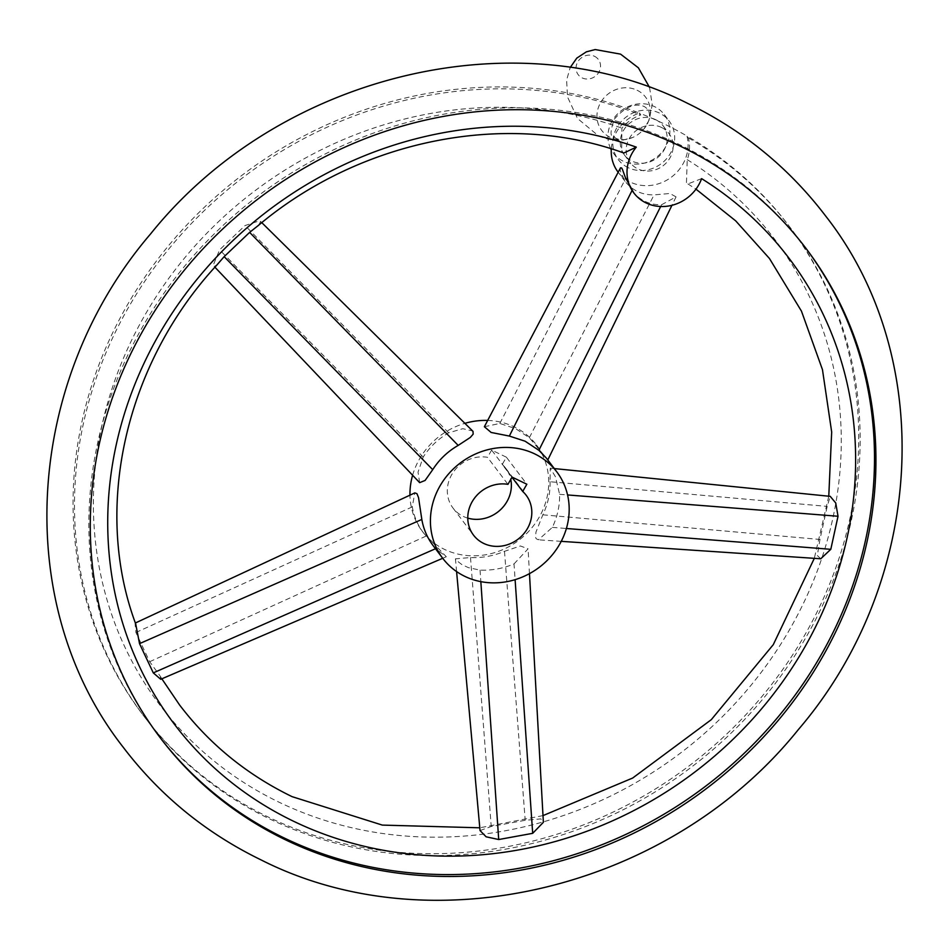 <?xml version="1.0" encoding="UTF-8"?>
<svg xmlns="http://www.w3.org/2000/svg" width="949" height="949" viewBox="0 0 949 949"><rect width="100%" height="100%" fill="white"/><g stroke="black" fill="none" stroke-linecap="round" stroke-linejoin="round"><path stroke-width="0.71" stroke-dasharray="4.75 3.56" d="M610.658 148.661A31.922 29.194 -37.1 0 1 618.167 113.311A31.922 29.194 -37.1 0 1 654.466 106.608A31.922 29.194 -37.1 0 1 664.347 114.663A31.922 29.194 -37.1 0 1 661.607 152.469A31.922 29.194 -37.1 0 1 623.303 161.247A31.922 29.194 -37.1 0 1 613.434 153.192A31.922 29.194 -37.1 0 1 611.251 149.823M628.143 167.653A31.922 29.194 -37.1 0 1 618.274 159.598A31.922 29.194 -37.1 0 1 621.002 121.804A31.922 29.194 -37.1 0 1 659.318 113.014A31.922 29.194 -37.1 0 1 669.187 121.069A31.922 29.194 -37.1 0 1 666.459 158.863A31.922 29.194 -37.1 0 1 628.143 167.653M655.557 119.61A24.223 22.147 -37.1 0 1 663.043 125.719A24.223 22.147 -37.1 0 1 660.967 154.39A24.223 22.147 -37.1 0 1 631.915 161.057A24.223 22.147 -37.1 0 1 624.418 154.948A24.223 22.147 -37.1 0 1 626.494 126.276A24.223 22.147 -37.1 0 1 655.557 119.61M661.477 127.439A24.223 22.147 -37.1 0 1 668.962 133.548A24.223 22.147 -37.1 0 1 666.886 162.22A24.223 22.147 -37.1 0 1 637.835 168.886A24.223 22.147 -37.1 0 1 630.338 162.777A24.223 22.147 -37.1 0 1 632.414 134.106A24.223 22.147 -37.1 0 1 661.477 127.439M611.31 148.863A39.633 36.228 -37.1 0 1 639.329 113.038A405.116 370.383 142.9 0 0 168.341 245.933A405.116 370.383 142.9 0 0 142.836 714.799A405.116 370.383 142.9 0 0 268.152 816.994A405.116 370.383 142.9 0 0 754.241 705.498A405.116 370.383 142.9 0 0 788.939 225.874A405.116 370.383 142.9 0 0 686.946 136.004A39.633 36.228 -37.1 0 1 665.474 180.879A39.633 36.228 -37.1 0 1 618.048 172.077M159.349 736.602A405.116 370.383 -37.1 0 1 158.625 735.665A405.116 370.383 -37.1 0 1 193.323 256.028A405.116 370.383 -37.1 0 1 679.413 144.533A405.116 370.383 -37.1 0 1 804.728 246.728A405.116 370.383 -37.1 0 1 805.44 247.677M701.596 178.637L687.93 183.916L686.459 182.564L687.242 159.669A39.633 36.228 142.9 0 0 688.381 137.902L686.946 136.004A405.116 370.383 142.9 0 0 663.624 123.667A405.116 370.383 142.9 0 0 639.329 113.038L640.765 114.936A39.633 36.228 142.9 0 0 621.927 128.162L621.642 151.294L623.837 153.014M688.381 137.902A405.116 370.383 -37.1 0 1 790.375 227.76A405.116 370.383 -37.1 0 1 755.677 707.396A405.116 370.383 -37.1 0 1 269.587 818.892A405.116 370.383 -37.1 0 1 144.272 716.697A405.116 370.383 -37.1 0 1 169.776 247.831A405.116 370.383 -37.1 0 1 640.765 114.936M632.52 191.188C639.887 200.441 649.555 204.972 661.536 204.759L676.056 196.882L669.923 193.489L654.063 194.889C642.046 195.043 632.378 190.524 625.047 181.318L620.243 170.737L620.492 167.843M135.707 623.92L135.019 623.161L135.921 632.485L149.693 661.714L160.357 676.34L160.737 679.282M258.496 225.34L260.655 221.52L259.184 220.88L245.067 225.554L219.599 249.824L213.632 264.273L214.166 266.384L216.953 264.937M820.755 558.771L817.303 555.509L819.96 539.471L827.196 506.398L830.233 496.374M480.04 830.565L491.226 826.484L525.2 820.292L540.859 818.88L543.374 822.309M687.242 159.669A385.65 352.577 -37.1 0 1 780.505 644.608A385.65 352.577 -37.1 0 1 279.089 802.225A385.65 352.577 -37.1 0 1 135.09 333.241A385.65 352.577 -37.1 0 1 621.927 128.162M550.076 481.736C550.349 493.006 547.941 504.026 542.84 514.809L535.948 532.128L535.521 537.11L536.173 538.712L538.38 539.815L552.365 527.395C557.443 516.576 559.851 505.556 559.602 494.322L555.462 476.789L550.254 468.165L550.076 481.736L827.196 506.398M514.014 563.931L528.083 548.819L520.372 545.96L504.488 551.345C493.361 556.007 482.045 558.083 470.514 557.538L455.437 558.842L456.006 560.04L461.843 564.572L468.343 567.621L480.04 570.124C491.546 570.634 502.863 568.57 514.014 563.931L515.105 579.661M487.679 420.431A71.555 65.422 -37.1 0 1 514.275 426.884A71.555 65.422 -37.1 0 1 536.41 444.939A71.555 65.422 -37.1 0 1 530.277 529.649A71.555 65.422 -37.1 0 1 444.417 549.341A71.555 65.422 -37.1 0 1 422.281 531.298A71.555 65.422 -37.1 0 1 409.968 495.153M484.37 426.718L499.826 423.479L515.592 428.64L529.34 437.714L546.304 458.011M433.159 545.675L435.603 548.688L446.315 556.743L423.645 533.089C417.75 525.248 413.978 516.505 412.305 506.873L414.796 492.911M419.648 482.65L418.034 472.151L423.195 457.074C429.707 446.991 438.201 438.901 448.663 432.815L462.815 428.687L472.673 430.988M467.774 518.118A33.025 30.19 -37.1 0 1 463.231 516.375A33.025 30.19 -37.1 0 1 453.005 508.047A33.025 30.19 -37.1 0 1 453.124 472.436A33.025 30.19 -37.1 0 1 487.501 457.311L507.952 484.346M511.986 477.288L502.258 464.441L506.386 457.193L526.849 484.227M506.386 457.193L491.629 450.075L512.08 477.11M491.629 450.075L487.501 457.311M502.258 464.441A33.025 30.19 -37.1 0 1 505.675 468.189A33.025 30.19 -37.1 0 1 510.764 479.435M412.613 475.247A71.555 65.422 -37.1 0 1 464.927 423.325M637.099 90.238A27.533 25.172 -37.1 0 1 643.92 129.005A27.533 25.172 -37.1 0 1 632.781 137.439A27.533 25.172 -37.1 0 1 610.219 137.368A27.533 25.172 -37.1 0 1 600.587 102.67A27.533 25.172 -37.1 0 1 637.099 90.238M594.465 56.276A12.634 11.542 -37.1 0 1 598.878 72.183A12.634 11.542 -37.1 0 1 582.128 77.889A12.634 11.542 -37.1 0 1 577.716 61.97A12.634 11.542 -37.1 0 1 594.465 56.276M542.84 514.809L819.96 539.471M529.34 437.714L654.063 194.889M660.658 206.502L661.536 204.759M499.826 423.479L624.549 180.654M559.602 494.322L567.561 494.951M504.488 551.345L525.2 820.292M470.514 557.538L491.226 826.484M426.077 536.102L149.693 661.714M412.305 506.873L135.921 632.485M423.195 457.074L219.599 249.824M448.663 432.815L245.067 225.554M552.365 527.395L566.399 528.498M480.04 570.124L480.835 581.63M649.543 87.379L652.212 104.663L649.27 119.811L643.92 129.005C652.959 118.091 648.404 109.918 647.787 109.206L644.632 106.715C635.391 102.48 625.249 106.668 614.193 119.289C610.575 130.499 610.065 135.992 612.674 135.778L615.83 138.257C620.1 140.405 625.747 140.132 632.781 137.439L623.386 139.989C614.383 140.891 605.889 139.361 597.917 135.41L577.455 118.423L567.514 96.917L566.624 80.143L570.171 67.569M613.434 153.192L618.274 159.598M664.347 114.663L669.187 121.069M663.043 125.719L668.962 133.548M804.728 246.728L806.164 248.626M788.939 225.874L790.375 227.76M161.84 678.808L160.357 676.34M687.93 183.916L695.973 189.148M828.774 496.22L814.313 558.332M542.994 815.606L479.779 827.801M536.41 444.939L539.103 448.497M676.056 196.882L671.951 205.304M554.287 468.569L550.254 468.165M529.471 573.635L528.083 548.819M442.709 558.285L446.315 556.743M214.166 266.384L214.925 267.191M561.227 541.345L538.38 539.815M456.588 571.559L455.437 558.842M260.655 221.52L261.794 222.647M625.047 181.318L618.179 172.243M142.836 714.799L144.272 716.697M158.625 735.665L160.061 737.551M624.418 154.948L630.338 162.777M453.005 508.047L473.468 535.07M505.675 468.189L526.137 495.212M422.281 531.298L423.645 533.089"/><path stroke-width="1.42" d="M611.251 149.823A31.922 29.194 -37.1 0 1 610.658 148.661M618.179 172.243L618.048 172.077A39.633 36.228 -37.1 0 1 612.354 160.31A39.633 36.228 -37.1 0 1 611.31 148.863M285.376 839.758A405.116 370.383 142.9 0 0 771.466 728.263A405.116 370.383 142.9 0 0 806.164 248.626A405.116 370.383 142.9 0 0 680.848 146.431A405.116 370.383 142.9 0 0 194.759 257.926A405.116 370.383 142.9 0 0 160.061 737.551A405.116 370.383 142.9 0 0 285.376 839.758M805.44 247.677A405.116 370.383 -37.1 0 1 769.603 726.851A405.116 370.383 -37.1 0 1 283.941 837.86A405.116 370.383 -37.1 0 1 159.349 736.602M628.143 181.176A39.633 36.228 -37.1 0 1 636.281 147.131A385.65 352.577 142.9 0 0 149.444 352.209A385.65 352.577 142.9 0 0 293.443 821.193A385.65 352.577 142.9 0 0 794.859 663.576A385.65 352.577 142.9 0 0 701.596 178.637A39.633 36.228 -37.1 0 1 670.421 205.66A39.633 36.228 -37.1 0 1 633.837 192.944A39.633 36.228 -37.1 0 1 628.143 181.176M442.709 558.285L160.737 679.282L153.287 672.888L139.527 643.647L135.707 623.92C92.741 508.866 124.734 364.369 216.953 264.937L224.154 256.645L249.623 232.386L258.496 225.34C361.011 138.969 507.549 110.487 623.837 153.014L636.281 147.131M556.861 471.961A71.555 65.422 -37.1 0 1 550.728 556.683A71.555 65.422 -37.1 0 1 464.868 576.375A71.555 65.422 -37.1 0 1 442.744 558.32A71.555 65.422 -37.1 0 1 448.865 473.61A71.555 65.422 -37.1 0 1 534.726 453.907A71.555 65.422 -37.1 0 1 556.861 471.961L546.304 458.011L538.866 450.301L525.105 441.202L509.352 436.066L491.131 432.459L484.37 426.718L620.492 167.843L621.642 167.949L622.437 169.432L625.391 177.534L633.837 192.944M830.233 496.374L835.725 502.97L838.026 516.256L830.802 549.317L820.755 558.771L561.227 541.345M529.471 573.635L543.374 822.309L532.686 833.329L498.711 839.533L486.125 836.804L480.04 830.565M261.794 222.647L472.993 431.344L473.171 434.144L470.301 437.442L458.189 445.401C447.703 451.451 439.209 459.541 432.72 469.66L425.093 480.455L419.648 482.65L214.925 267.191M135.375 622.995L414.855 492.887L416.955 493.694L418.533 497.62L421.831 519.447C423.479 529.056 427.252 537.798 433.159 545.675L442.744 558.32M507.952 484.346L512.08 477.11L526.849 484.227L522.709 491.463A33.025 30.19 -37.1 0 1 526.137 495.212A33.025 30.19 -37.1 0 1 523.302 534.311A33.025 30.19 -37.1 0 1 483.682 543.409A33.025 30.19 -37.1 0 1 473.468 535.07A33.025 30.19 -37.1 0 1 473.575 499.471A33.025 30.19 -37.1 0 1 507.952 484.346M522.709 491.463L511.986 477.288M510.764 479.435A33.025 30.19 -37.1 0 1 499.933 510.242A33.025 30.19 -37.1 0 1 467.774 518.118M409.968 495.153A71.555 65.422 -37.1 0 1 412.613 475.247M464.927 423.325A71.555 65.422 -37.1 0 1 487.679 420.431M538.866 450.301L660.658 206.502M567.561 494.951L838.026 516.256M515.105 579.661L532.686 833.329M435.484 548.736L153.287 672.888M432.72 469.66L224.154 256.645M509.352 436.066L632.022 190.524M566.399 528.498L830.802 549.317M480.835 581.63L498.711 839.533M421.831 519.447L139.527 643.647M458.189 445.401L249.623 232.386M649.543 87.379L638.392 67.818L620.587 54.14L595.201 49.55L586.375 51.827L576.79 58.114L570.171 67.569M825.642 215.992C788.892 167.748 742.853 130.191 687.539 103.322C515.817 16.477 278.01 75.042 150.749 233.727C24.14 381.261 11.258 604.643 123.358 747.432C160.108 795.677 206.147 833.234 261.461 860.102C433.183 946.948 670.99 888.383 798.251 729.698C924.86 582.164 937.742 358.781 825.642 215.992M479.779 827.801L382.328 825.096L292.078 796.65C246.847 774.657 209.338 744.087 179.539 704.917L161.84 678.808M695.973 189.148L735.7 220.868L769.461 258.508L801.466 311.153L822.463 369.636L831.68 432.02L828.774 496.22M814.313 558.332L773.293 644.644L711.287 719.674L632.663 778.038L542.994 815.606M671.951 205.304L547.787 459.968M830.375 496.374L554.287 468.569M480.04 830.6L456.588 571.559"/></g></svg>
